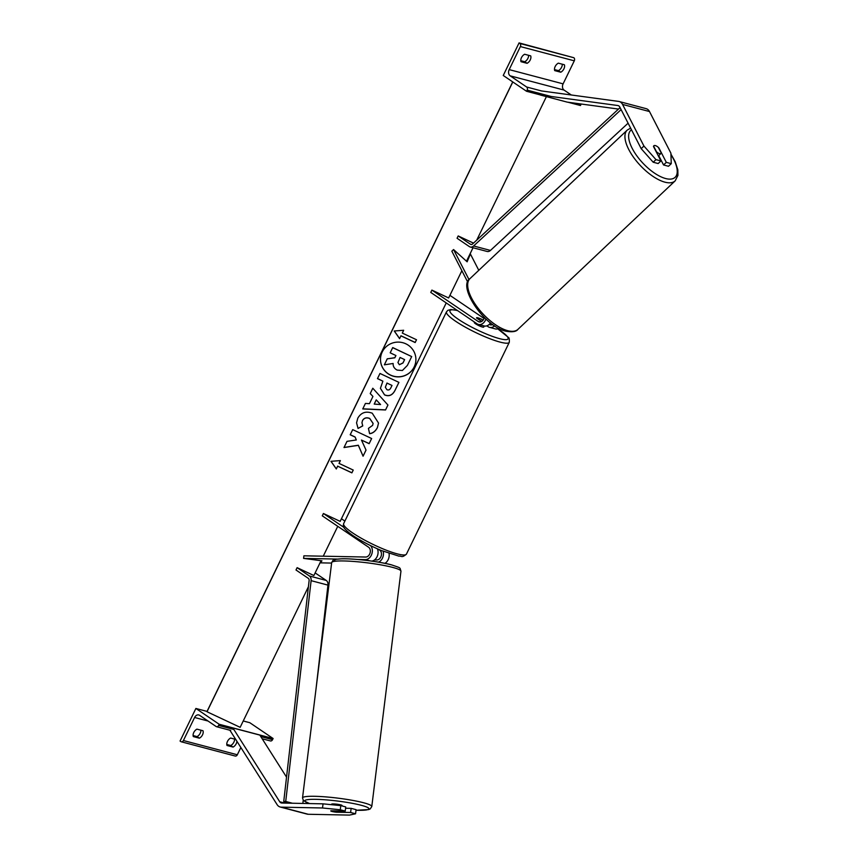 <?xml version="1.0" encoding="UTF-8"?>
<svg xmlns="http://www.w3.org/2000/svg" width="858" height="858" viewBox="0 0 858 858"><rect width="100%" height="100%" fill="white"/><g stroke="black" fill="none" stroke-linecap="round" stroke-linejoin="round"><path stroke-width="1.29" d="M461.872 270.72L448.637 297.962L431.896 290.101L430.759 292.428L477.059 323.809A7.872 5.888 -75.2 0 0 478.432 324.442L484.159 325.954A7.872 5.888 -75.2 0 0 490.519 322.876M478.432 324.442A7.872 5.888 -75.2 0 0 485.939 318.994M492.664 324.485A5.245 3.925 104.8 0 1 490.229 324.839A5.245 3.925 104.8 0 1 489.307 324.421L489.253 324.378M478.796 270.313L470.399 254L469.648 254.708M467.739 282.121L451.834 251.179L453.56 249.549L467.138 261.808L470.399 254M469.047 279.676L453.56 249.549M483.086 320.206L481.981 319.455A5.245 0.879 25.9 0 0 476.555 317.803A5.245 0.879 25.9 0 0 476.587 318.028L481.67 321.471M449.914 295.345L484.041 318.479M431.896 290.101L478.185 321.482A5.245 3.925 -75.2 0 0 479.107 321.9A5.245 3.925 -75.2 0 0 484.33 317.46M486.851 325.847L488.181 326.748A7.872 5.888 104.8 0 0 489.553 327.37L495.281 328.893A7.872 5.888 -75.2 0 0 498.916 328.367M494.616 325.826A7.872 5.888 104.8 0 1 489.553 327.37M666.312 162.355L671.256 163.663L668.489 166.27L663.545 164.961L666.312 162.355L658.88 147.908A5.245 2.231 46.6 0 0 655.362 145.592A5.245 2.231 46.6 0 0 653.817 145.785A5.245 2.231 46.6 0 0 653.485 146.482L660.917 160.929L655.973 159.62L653.206 162.237L658.15 163.546L660.917 160.929M653.206 162.237L641.183 148.648L643.94 146.042L622.543 104.419A8.398 6.285 -75.2 0 0 620.634 102.188A8.398 6.285 -75.2 0 0 619.165 101.523A8.398 6.285 -75.2 0 0 618.586 101.405L541.055 90.884M671.256 163.663L670.902 153.164L649.495 111.54A8.398 6.285 -75.2 0 0 647.586 109.32A8.398 6.285 -75.2 0 0 646.117 108.644L619.165 101.523M641.183 148.648L619.776 107.025A4.204 3.142 -75.2 0 0 618.822 105.92A4.204 3.142 -75.2 0 0 618.092 105.577A4.204 3.142 -75.2 0 0 617.803 105.523L540.261 95.002L567.213 102.123L618.479 109.073M540.261 95.002L540.519 93.661M663.545 164.961L658.73 155.598M643.94 146.042L655.973 159.62M555.169 66.527A5.245 3.368 124.1 0 0 554.708 70.613L560.767 72.211A5.245 3.368 -55.9 0 0 564.392 64.768L558.322 63.16A5.245 3.368 124.1 0 0 555.169 66.527M521.471 57.625A5.245 3.368 124.1 0 0 521.01 61.712L527.08 63.31A5.245 3.368 -55.9 0 0 530.694 55.867L524.635 54.258A5.245 3.368 124.1 0 0 521.471 57.625M554.493 69.595L558.44 70.635A5.245 3.368 124.1 0 0 562.269 64.211M526.555 91.28L527.123 90.122A2.36 1.77 -75.2 0 0 526.64 87.012L510.156 75.836A4.719 3.529 104.8 0 1 509.191 69.616L520.377 46.579A2.36 1.77 -75.2 0 0 519.894 43.468L519.069 42.9L503.249 75.483L526.555 91.28L540.283 94.906M519.069 42.9L573.809 57.711A2.36 1.77 -75.2 0 1 574.292 60.821L563.105 83.859A4.719 3.529 104.8 0 0 564.06 90.079L571.31 94.991M528.582 55.309A5.245 3.368 124.1 0 1 524.742 61.733L520.795 60.693M567.953 102.22L580.469 105.523L581.027 104.365A2.36 1.77 -75.2 0 0 581.177 104.011M524.742 61.733L527.08 63.31M558.44 70.635L560.767 72.211M474.485 322.061L474.302 322.458A5.245 0.879 25.9 0 0 475.654 323.852A5.245 0.879 25.9 0 0 480.641 326.426A5.245 0.879 25.9 0 0 483.74 327.037L484.255 325.976M483.011 320.291L481.263 319.101A5.245 0.879 25.9 0 0 476.555 317.803A5.245 0.879 25.9 0 0 476.544 317.857L481.306 321.085A5.245 0.879 25.9 0 0 481.874 321.342M656.542 151.845L653.592 146.117A5.245 2.231 -133.4 0 1 653.817 145.785A5.245 2.231 -133.4 0 1 655.362 145.592A5.245 2.231 -133.4 0 1 658.311 147.362L661.25 153.089A5.245 2.231 -133.4 0 1 661.025 153.421A5.245 2.231 -133.4 0 1 659.48 153.614A5.245 2.231 -133.4 0 1 656.542 151.845L656.338 152.027M336.325 812.118L336.315 812.204A5.245 0.622 7.1 0 1 332.025 811.464A5.245 0.622 7.1 0 1 330.791 810.896A5.245 0.622 7.1 0 1 330.92 810.778L345.227 811.067L340.283 809.759L340.798 805.619L345.742 806.928L345.227 811.067M340.798 805.619L323.037 803.839L322.522 807.979L281.317 807.153A8.398 6.285 104.8 0 1 280.191 807.003A8.398 6.285 104.8 0 1 278.721 806.327A8.398 6.285 104.8 0 1 277.113 804.643L230.298 730.866M345.581 808.236L351.136 808.354L350.622 812.494L355.566 813.792L349.485 815.1L308.269 814.274A8.398 6.285 104.8 0 1 307.143 814.124L280.191 807.003M323.037 803.839L281.821 803.024A4.204 3.142 104.8 0 1 281.263 802.938A4.204 3.142 104.8 0 1 280.534 802.605A4.204 3.142 104.8 0 1 279.729 801.758L232.904 727.981L232.014 728.968M286.54 777.144L259.856 735.102L232.904 727.981M351.136 808.354L356.081 809.662L355.566 813.792M350.622 812.494L336.315 812.204M322.522 807.979L340.283 809.759M332.025 811.464A5.245 0.622 -172.9 0 0 335.521 812.108L341.194 812.215A5.245 0.622 -172.9 0 0 341.216 812.183A5.245 0.622 -172.9 0 0 339.972 811.614A5.245 0.622 -172.9 0 0 336.486 810.971L330.802 810.864A5.245 0.622 -172.9 0 0 330.791 810.896A5.245 0.622 -172.9 0 0 332.025 811.464M341.988 805.93L342.042 805.458A5.245 0.622 -172.9 0 0 340.808 804.89A5.245 0.622 -172.9 0 0 335.081 804.01A5.245 0.622 -172.9 0 0 331.628 804.171L331.563 804.697M234.577 739.081A5.245 3.368 -55.9 0 1 230.738 745.505L233.076 747.082L227.005 745.484A5.245 3.368 -55.9 0 1 227.467 741.409A5.245 3.368 -55.9 0 1 230.62 738.041L235.693 739.381M193.318 736.582A5.245 3.368 -55.9 0 1 193.769 732.496A5.245 3.368 -55.9 0 1 196.932 729.139L202.992 730.737A5.245 3.368 124.1 0 1 199.378 738.18L193.318 736.582M226.791 744.465L230.738 745.505M195.881 708.461L219.198 724.27L218.629 725.428A2.36 1.77 104.8 0 1 216.527 726.694A2.36 1.77 104.8 0 1 216.119 726.511L199.635 715.336A4.719 3.529 -75.2 0 0 198.809 714.95A4.719 3.529 -75.2 0 0 194.594 717.492L183.408 740.529A2.36 1.77 104.8 0 1 181.306 741.795A2.36 1.77 104.8 0 1 180.899 741.612L180.062 741.044L195.881 708.461L207.035 711.411M243.243 720.977L249.796 722.704L273.112 738.513L272.544 739.671A2.36 1.77 104.8 0 1 270.442 740.947L262.173 738.759M200.879 730.179A5.245 3.368 -55.9 0 1 197.05 736.604L193.093 735.563M233.076 747.082A5.245 3.368 124.1 0 0 236.905 741.28M240.851 747.5L237.323 754.772A2.36 1.77 104.8 0 1 235.221 756.037L181.306 741.795M219.198 724.27L273.112 738.513M197.05 736.604L199.378 738.18M370.559 545.613A7.872 5.888 104.8 0 1 371.696 554.343A7.872 5.888 104.8 0 1 365.358 559.62L357.561 559.47M377.391 548.82A7.872 5.888 104.8 0 1 377.145 556.552A7.872 5.888 104.8 0 1 371.782 561.1M374.517 559.931L376.791 559.974A5.245 3.925 -75.2 0 0 381.177 556.005A5.245 3.925 -75.2 0 0 379.697 550.15L378.367 549.249M331.606 563.073L320.431 562.848L320.57 561.711M446.235 302.917L340.165 521.374L323.412 513.502L322.286 515.83L368.575 547.211A5.245 3.925 104.8 0 1 370.055 553.067A5.245 3.925 104.8 0 1 365.68 557.035L303.904 555.812L303.593 558.397L321.943 560.821L320.431 562.848M337.258 559.062L303.593 558.397M341.43 518.747L344.884 521.085M323.412 513.502L343.886 527.38M389.039 553.464A7.872 5.888 104.8 0 1 384.92 563.341M378.539 562.151A7.872 5.888 -75.2 0 0 383.151 551.254M620.077 107.604L472.608 243.951A2.628 1.963 104.8 0 1 470.924 244.466A2.628 1.963 104.8 0 1 470.463 244.262L458.193 235.939L473.498 243.125M621.106 109.609L473.616 245.978A5.245 3.925 104.8 0 1 470.259 247.007A5.245 3.925 104.8 0 1 469.337 246.589L457.067 238.267L458.193 235.939M628.088 123.187L490.465 250.429A5.245 3.925 104.8 0 1 487.097 251.458L470.259 247.007M297.115 567.664L309.384 575.986A5.245 3.925 -75.2 0 1 311.111 580.662L285.725 801.469L283.741 801.458L309.116 580.651A2.628 1.963 -75.2 0 0 308.258 578.313L295.989 569.991L297.115 567.664L313.867 575.536L321.064 560.703M316.076 688.481L327.96 585.113A5.245 3.925 -75.2 0 0 326.233 580.437L315.133 572.908M302.863 803.442L303.217 800.353M285.725 801.469L292.406 803.227M283.741 801.458L290.283 803.185M414.178 367.01A17.707 17.396 -178.4 0 0 402.348 342.589A17.707 17.396 -178.4 0 0 380.502 358.998A17.707 17.396 -178.4 0 0 414.178 367.01M380.502 358.955A17.707 17.396 -178.4 0 0 414.178 366.913A17.707 17.396 -178.4 0 0 415.894 359.963M399.592 338.653L400.954 335.864L415.165 342.546L416.516 339.747L402.305 333.076L403.668 330.276L394.24 330.995L399.592 338.653L400.954 335.768L415.165 342.449L416.484 339.736M357.786 418.2C361.068 412.548 365.883 410.875 372.243 413.202L378.539 423.08L377.391 427.67C375.439 431.306 372.833 433.322 369.605 433.708L368.425 428.389L372.619 425.364L373.101 423.466L369.712 418.543C366.527 417.267 364.114 417.953 362.494 420.613L361.947 422.747L362.762 425.89L358.054 428.453L356.553 422.865L357.786 418.2M372.94 396.46L370.216 393.565L372.801 388.234L387.945 405.03L385.542 409.974L362.752 408.934L365.422 403.432L369.433 403.668L372.94 396.46L370.248 393.5M308.419 586.743L240.154 727.327L206.993 711.743L512.805 81.96M323.251 556.199L337.762 526.319M466.484 261.218L473.037 247.737M476.716 240.165L546.407 96.622M384.577 394.927L380.405 388.342L382.882 381.166L377.466 378.625L379.976 373.455L398.927 382.368L395.045 390.347C392.535 395.216 389.06 396.761 384.631 394.948L380.405 388.288M363.063 456.209L366.034 450.096L361.465 440.068L369.144 443.683L371.653 438.524L352.702 429.622L350.193 434.781L355.094 437.087L356.317 439.972L347.007 441.355L343.994 447.544L358.344 445.334L363.063 456.209L366.012 450.042M339.028 463.395L353.239 470.066L351.887 472.865L337.666 466.184L336.315 468.972L330.963 461.314L340.379 460.596L339.028 463.395L340.336 460.607M397.168 370.088L397.115 370.055C394.283 368.575 392.953 366.387 393.146 363.481L384.363 364.822L387.258 358.848L394.841 357.797L395.935 355.534L390.186 352.831L392.696 347.662L411.69 356.574L407.4 365.401L402.391 370.506L397.168 370.088M390.186 352.831L392.707 347.565L411.69 356.574M387.258 358.848L394.841 357.7L395.903 355.512M387.269 358.751L384.363 364.822M376.233 399.946L374.217 404.097L380.566 404.547L376.233 399.849L374.217 404.097M376.233 399.849L380.566 404.547M387.913 404.997L385.542 409.974M385.542 409.877L362.795 408.837M386.894 389.682C388.567 390.39 389.875 389.789 390.83 387.87L392.009 385.446L387.001 383.097L385.349 387.258L386.894 389.682M387.001 383.097L392.009 385.446M387.001 383L385.349 387.205M377.509 378.539L382.882 381.166M398.884 382.346L395.055 390.251C392.535 395.12 389.06 396.664 384.631 394.852L384.577 394.83M378.539 423.037L377.391 427.574C375.439 431.209 372.844 433.226 369.605 433.612L369.605 433.708M369.605 433.612L368.447 428.389M373.101 423.412L369.723 418.447C366.527 417.17 364.124 417.857 362.505 420.517L361.947 422.747M362.719 425.815L358.054 428.453M358.065 428.356L356.553 422.822M344.047 447.447L358.344 445.238L363.063 456.113M350.236 434.706L355.105 436.99L356.317 439.972M361.465 440.068L369.154 443.586L371.621 438.502M353.206 470.055L351.887 472.865M337.666 466.184L351.887 472.769M337.677 466.087L336.315 468.972M336.315 468.876L331.027 461.314M394.315 330.995L399.603 338.556M402.305 333.076L403.614 330.287M399.367 364.736L402.981 362.998L404.622 359.609L400.064 357.464L397.951 362.537L399.367 364.736L402.981 362.902L404.59 359.588M397.951 362.494L399.367 364.639M489.307 324.421L491.226 324.925M478.185 321.482L480.115 321.986M617.803 105.523L618.361 105.673M622.543 104.419L649.495 111.54M520.377 46.579L574.292 60.821M509.191 69.616L563.105 83.859M519.894 43.468L573.809 57.711M527.123 90.122L551.211 96.482M578.163 103.603L581.027 104.365M526.64 87.012L541.559 90.948M510.156 75.836L564.06 90.079M406.456 554.086L509.287 342.321A34.91 5.877 -154.1 0 1 488.663 338.245A34.91 5.877 -154.1 0 1 455.48 321.149A34.91 5.877 -154.1 0 1 446.492 311.829L343.661 523.595A34.91 5.877 25.9 0 0 352.659 532.925A34.91 5.877 25.9 0 0 385.832 550.021A34.91 5.877 25.9 0 0 406.456 554.086C401.544 558.397 401.608 555.673 398.949 556.145L381.263 550.482C370.431 545.903 360.971 540.926 352.863 535.542C340.422 526.597 343.683 525.793 343.661 523.595M457.614 310.628A32.282 5.438 25.9 0 0 458.301 319.273A32.282 5.438 25.9 0 0 499.506 338.631A32.282 5.438 25.9 0 0 499.742 330.223A32.282 5.438 25.9 0 0 497.683 328.861M631.488 129.794A32.282 13.685 46.6 0 0 636.271 155.051A32.282 13.685 46.6 0 0 665.615 178.528A32.282 13.685 46.6 0 0 670.945 154.665M664.918 182.164A34.91 14.801 -133.4 0 1 633.847 157.7A34.91 14.801 -133.4 0 1 627.23 130.105L469.991 278.614A34.91 14.801 46.6 0 0 476.608 306.22A34.91 14.801 46.6 0 0 507.689 330.684A34.91 14.801 46.6 0 0 517.932 329.365L675.171 180.856A34.91 14.801 -133.4 0 1 664.918 182.164M281.317 807.153L308.269 814.274M279.729 801.758L284.695 803.077M309.77 803.571A32.282 3.829 7.1 0 1 317.857 799.388A32.282 3.829 7.1 0 1 361.272 805.297A32.282 3.829 7.1 0 1 356.006 810.252L368.608 809.598L370.227 808.901L371.793 806.52A34.91 4.14 -172.9 0 0 363.577 802.756A34.91 4.14 -172.9 0 0 325.461 796.867A34.91 4.14 -172.9 0 0 302.52 797.94L331.671 562.591A34.91 4.14 7.1 0 1 354.611 561.529A34.91 4.14 7.1 0 1 392.739 567.417A34.91 4.14 7.1 0 1 400.954 571.181C399.506 567.235 401.855 568.393 391.42 564.832C379.215 561.507 353.968 558.429 341.774 558.783C331.424 559.759 334.041 559.148 331.671 562.591M391.066 564.789A32.282 3.829 -172.9 0 0 352.606 559.116A32.282 3.829 -172.9 0 0 335.242 561.25M194.594 717.492L208.054 721.042M183.408 740.529L237.323 754.772M218.629 725.428L233.837 729.45M260.789 736.572L272.544 739.671M365.358 559.62L370.012 560.853M470.463 244.262L471.428 244.509M473.616 245.978L490.465 250.429M309.384 575.986L326.233 580.437M311.111 580.662L327.96 585.113M207.003 711.507L512.719 81.907L207.014 711.475M509.287 342.321C509.48 339.157 509.169 337.516 508.333 337.387L497.758 328.85M457.389 310.478L450.922 309.524L447.855 310.328L446.492 311.829M630.619 128.121L627.23 130.105M517.932 329.365C516.312 331.692 512.323 332.303 505.984 331.209C484.384 326.759 457.282 286.475 469.991 278.614M661.025 153.421L658.354 155.942M670.935 154.118L675.182 161.647L677.831 169.787L677.938 175.397L675.171 180.856M371.793 806.52L400.954 571.181M309.556 803.571L303.464 800.632L302.52 797.94M216.527 726.694L230.684 730.437"/></g></svg>
